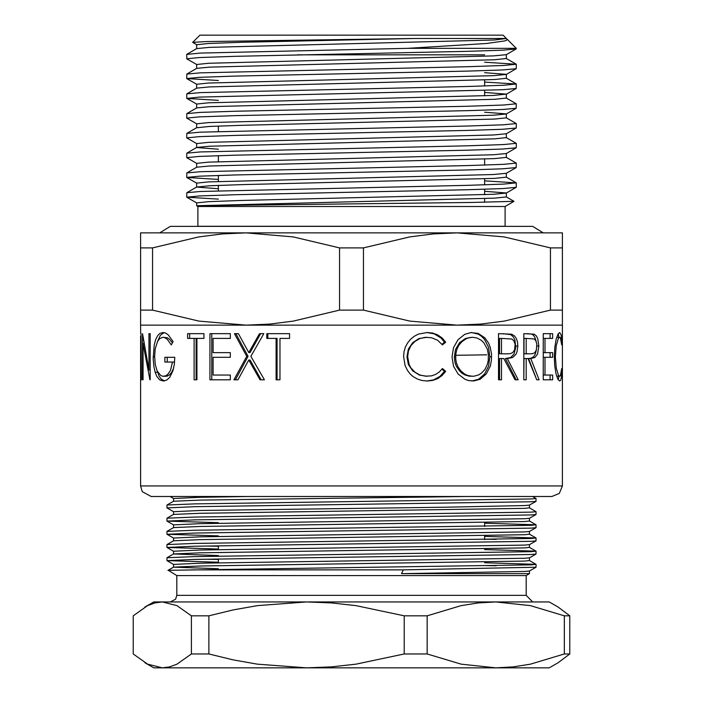 <?xml version="1.0" encoding="UTF-8"?>
<svg xmlns="http://www.w3.org/2000/svg" width="703" height="703" viewBox="0 0 703 703"><rect width="100%" height="100%" fill="white"/><g stroke="black" fill="none" stroke-linecap="round" stroke-linejoin="round"><path stroke-width="1.05" d="M144.906 607.067L153.781 601.944L162.279 601.944L154.888 602.884L147.577 605.635L133.183 615.802L133.183 653.992L147.595 664.168L162.279 667.85L169.669 666.91L176.971 664.159L191.374 653.992L208.844 653.992L208.844 615.802L191.374 615.802L176.963 605.626L162.279 601.944L306.543 601.944L257.412 605.599L233.044 609.976L208.844 615.802M427.16 615.802L404.243 615.802L356.017 605.652L331.306 602.884L306.543 601.944L495.764 601.944L478.348 602.884L461.106 605.635L427.16 615.802L427.16 653.992L461.142 664.168L495.764 667.85L513.19 666.91L530.422 664.159L564.368 653.992L569.817 653.992L569.817 615.802L564.368 615.802L530.387 605.626L495.764 601.944L549.219 601.944L558.094 607.067L569.817 615.802M191.374 615.802L191.374 653.992M404.243 615.802L404.243 653.992L427.16 653.992M208.844 653.992L233.044 659.818L257.412 664.194L306.543 667.85L331.306 666.91L356.017 664.142L404.243 653.992M564.368 615.802L564.368 653.992M569.817 653.992L558.094 662.727L549.219 667.85L153.781 667.85L144.906 662.727M529.447 571.012L529.447 573.674L526.152 575.581L176.848 575.581L168.289 570.344L531.204 564.861L536.002 564.342L484.631 562.778M191.418 569.869L403.337 569.869L401.483 573.674L524.79 571.469L529.412 571.038L536.002 567.233L403.337 569.869M484.631 565.581L496.23 565.783M536.038 564.386L536.002 567.233M176.848 575.581L176.848 595.353L526.152 595.353L532.742 601.944L495.764 601.944M306.543 601.944L170.258 601.944L175.618 599.184L176.848 595.353M178.826 667.85L306.543 667.85M529.447 573.674L401.483 573.674M536.038 498.48L536.002 501.327L531.204 501.757L194.757 506.696L166.963 507.874L166.998 505.026L194.757 503.893L531.204 498.954L536.038 498.48L532.637 496.494M536.038 511.661L536.002 514.508L531.204 514.939L194.757 519.877L166.963 521.055L166.998 518.208L194.757 517.074L531.204 512.135L536.038 511.661L529.447 507.83M536.038 524.842L536.002 527.689L531.204 528.12L194.757 533.059L166.963 534.236L166.998 531.389L194.757 530.255L531.204 525.317L536.002 524.798L484.631 523.234M218.369 546.222L206.77 546.011M536.038 538.023L536.002 540.871L531.204 541.301L194.757 546.24L166.963 547.417L166.998 544.57L194.757 543.437L531.204 538.498L536.002 537.98L484.631 536.415M218.369 559.403L206.77 559.193M536.038 551.205L536.002 554.052L531.204 554.482L194.757 559.421L166.963 560.599L166.998 557.751L194.757 556.618L531.204 551.679L536.002 551.161L484.631 549.597M529.447 557.831L529.447 560.581L524.79 561.056L200.355 565.994L173.553 567.172L218.369 568.692M529.447 544.649L529.447 547.4L524.79 547.874L200.355 552.813L173.553 553.99L218.369 555.511M529.447 531.468L529.447 534.218L524.79 534.693L200.355 539.632L173.588 540.765L166.998 544.57M529.447 518.287L529.447 521.037L524.79 521.512L200.355 526.45L173.588 527.584L166.998 531.389M529.447 505.105L529.447 507.856L524.79 508.331L200.355 513.269L173.588 514.403L166.998 518.208M466.687 496.494L200.355 500.088L173.553 501.265M248.194 496.494L200.355 497.32L173.553 498.497L170.047 496.494M536.002 501.327L529.412 505.132L524.79 505.562L445.421 507.206L200.355 510.501L173.553 511.679L166.963 507.874M536.002 514.508L529.412 518.313L524.79 518.744L200.355 523.682L173.553 524.86L166.998 521.099L218.369 522.663M536.002 527.689L529.412 531.494L524.79 531.925L200.355 536.864L173.553 538.041L166.998 534.28L218.369 535.844M536.002 540.871L529.412 544.676L524.79 545.106L200.355 550.045L173.553 551.222L166.998 547.461L218.369 549.025M536.002 554.052L529.412 557.857L524.79 558.287L200.355 563.226L173.553 564.404L166.998 560.643L218.369 562.207M484.631 539.219L496.23 539.421M218.369 126.048L218.369 131.461M218.369 155.635L218.369 161.637M218.369 175.407L218.369 181.409M218.369 185.364L218.369 190.777M196.62 68.384L196.62 64.483L208.413 63.244L493.532 55.889L506.292 54.693L516.266 48.885L516.266 48.331L407.819 48.331L200.337 53.077L186.734 54.368L186.813 58.867L196.62 64.527M516.187 48.982L502.663 50.177L468.005 51.354L234.995 56.302L199.274 57.532L186.734 58.771M196.62 202.886L196.62 205.742L197.938 206.506L505.062 206.506L513.998 201.348L471.52 202.49L196.62 205.742L494.587 198.184L506.38 196.954L506.38 193L484.631 191.295M506.38 196.902L513.998 201.348M516.266 48.331L507.162 39.227L506.512 40.299L504.613 40.932L486.362 43.472L407.819 48.331M152.533 310.102L198.852 321.139L246.05 325.137L140.6 325.137L140.6 310.102L152.533 310.102L152.533 247.904L140.6 247.904L140.6 310.102M140.6 247.904L140.6 232.869L246.05 232.869L222.297 233.897L198.8 236.876L152.533 247.904M562.4 310.102L562.4 247.904L550.467 247.904L550.467 310.102L562.4 310.102L562.4 325.137L456.95 325.137L480.703 324.109L504.2 321.13L550.467 310.102M550.467 247.904L504.148 236.867L456.95 232.869L562.4 232.869L562.4 247.904M363.433 310.102L363.433 247.904L339.567 247.904L339.567 310.102L363.433 310.102L409.752 321.139L456.95 325.137L246.05 325.137L269.803 324.109L293.3 321.13L339.567 310.102M339.567 247.904L293.248 236.867L246.05 232.869L456.95 232.869L433.197 233.897L409.7 236.876L363.433 247.904M140.618 335.999L140.6 485.949L562.4 485.949L562.4 325.137M140.6 378.012L140.618 375.138M140.6 325.137L140.67 333.688M246.735 356.298L234.433 333.688L238.44 333.688L248.809 352.563L259.53 333.688L263.845 333.688L250.909 356.298L264.39 379.822L260.057 379.822L248.809 360.024L237.939 379.822L233.941 379.822L246.735 356.298L248.045 356.298L235.9 333.688M209.96 379.822L209.96 333.688L230.285 333.688L230.285 338.424L213.062 338.424L213.062 352.616L230.285 352.616L230.285 357.344L213.062 357.344L213.062 375.094L230.285 375.094L230.285 379.822L209.96 379.822M196.919 338.424L203.932 338.424L203.932 333.688L187.622 333.688L187.622 338.424L194.133 338.424L194.133 379.822L196.919 379.822L196.919 338.424M172.525 362.08L164.88 362.08L164.88 357.344L174.757 357.344L174.335 364.295L172.973 370.736L169.695 377.397L166.576 380.182L163.342 381.008L159.704 379.875L156.699 376.158L155.17 372.282L153.939 366.966L153.201 358.662L154.185 345.12L155.75 339.329L157.613 335.7L159.862 333.424L162.973 332.51L165.627 333.081L168.307 334.865L173.158 341.561L171.286 344.927L167.296 339.408L164.818 337.677L162.911 337.238L159.607 338.653L157.534 341.447L155.231 348.969L154.625 356.553L155.284 364.462L157.156 370.912L160.829 375.534L162.982 376.246L165.723 375.806L167.885 374.277L170.451 370.507L172.525 362.08L174.564 362.08M149.88 379.822L143.087 343.6L143.087 379.822L142.489 379.822L142.489 333.688L148.966 369.998L148.966 333.688L150.161 333.688L150.161 379.822M142.489 379.822L143.087 379.822M141.066 379.822L141.066 333.688L141.382 379.822M559.702 332.51L561.205 334.874L561.697 344.927L560.37 337.695L559.316 337.326L558.244 338.697L556.258 345.674L555.414 356.799L556.266 367.933L558.323 375.015L559.412 376.219L560.405 375.806L561.697 368.583L561.46 377.203L560.73 380.103L559.711 381.008L557.795 379.128L556.02 373.741L554.702 365.261L554.315 356.491L554.808 347.08L556.196 339.233L557.989 334.11L559.702 332.51M543.278 379.822L543.278 333.688L552.62 333.688L552.62 338.424L544.957 338.424L544.957 352.616L552.62 352.616L552.62 357.344L544.957 357.344L544.957 375.094L552.62 375.094L552.62 379.822L543.278 379.822M523.849 379.822L523.849 333.688L534.078 334.18L536.266 335.814L537.716 338.477L538.876 346.025L537.531 354.101L534.851 357.555L530.809 358.53L539.148 379.822L536.749 379.822L528.067 358.53L526.204 358.53L526.204 379.822L523.849 379.822L524.016 358.53L526.204 358.53M498.532 379.822L498.532 333.688L511.529 334.18L514.394 335.814L516.31 338.477L517.496 342.027L517.856 346.025L517.083 351.685L516.072 354.101L512.54 357.555L507.311 358.53L518.225 379.822L515.035 379.822L503.823 358.53L501.476 358.53L501.476 379.822L498.532 379.822L499.596 379.822L499.596 358.53L501.476 358.53M451.985 356.957L453.523 347.66L457.969 339.698L464.639 334.364L470.79 332.572L478.145 333.433L484.789 337.8L488.585 343.161L490.29 347.335L491.529 354.33L491.432 360.296L490.299 366.078L486.274 373.943L480.167 379.251L473.796 380.964L468.743 380.595L464.911 379.304L458.198 374.058L453.549 366.254L451.985 356.957M427.275 332.51L432.626 333.073L437.67 334.874L442.125 337.941L445.684 342.15L442.433 344.927L437.582 340.252L431.44 337.695L425.078 337.326L419.779 338.618L414.849 341.473L410.93 345.674L408.443 350.955L407.643 356.799L409.102 364.549L410.947 367.933L415.007 372.23L419.963 375.015L425.605 376.219L431.642 375.806L435.737 374.321L439.375 371.843L442.433 368.583L445.684 371.333L442.117 375.516L437.688 378.618L432.661 380.437L427.327 381.008L422.02 380.508L417.485 379.128L413.039 376.553L410.148 373.926L407.371 370.279L404.998 365.261L403.636 356.491L404.058 351.693L405.376 347.08L407.582 342.95L410.657 339.233L414.26 336.271L418.382 334.11L427.275 332.51M280.005 338.424L289.539 338.424L289.539 333.688L266.815 333.688L266.815 338.424L276.121 338.424L276.121 379.822L280.005 379.822L280.005 338.424M160.372 496.494L542.628 496.494M562.4 485.949L559.316 493.409L551.855 496.494L151.145 496.494L142.287 491.669L140.6 485.949M549.219 232.869L456.95 232.869M246.05 232.869L153.781 232.869M197.938 206.506L197.938 226.278L505.062 226.278L505.062 206.506M516.187 187.385L502.663 188.58L468.005 189.757L234.995 194.705L199.274 195.935L186.734 197.174L186.813 192.675L200.337 191.48L468.005 185.355L503.726 184.124L516.266 182.885L516.266 187.288L506.292 193.097L493.532 194.292L241.981 200.408L208.413 201.647L196.62 202.877M516.187 167.613L502.663 168.808L468.005 169.985L234.995 174.933L199.274 176.163L186.734 177.402L186.813 172.903L200.337 171.708L468.005 165.583L503.726 164.353L516.266 163.114L516.187 167.613L506.292 173.325L493.532 174.52L208.413 181.875L196.62 183.114L196.62 187.068L218.369 188.764M516.187 147.841L502.663 149.036L468.005 150.214L234.995 155.161L199.274 156.391L186.734 157.63L186.813 153.131L200.337 151.936L468.005 145.811L503.726 144.581L516.266 143.342L516.266 147.744L506.292 153.553L493.532 154.748L208.413 162.103L196.62 163.342L196.62 167.244M516.187 128.069L502.663 129.264L468.005 130.442L234.995 135.389L199.274 136.619L186.734 137.858L186.813 133.359L200.337 132.164L468.005 126.039L503.726 124.809L516.266 123.57L516.266 127.972L506.292 133.781L493.532 134.976L208.413 142.331L196.62 143.57L196.62 147.472M516.187 108.297L502.663 109.492L468.005 110.67L234.995 115.617L199.274 116.847L186.734 118.086L186.813 113.587L200.337 112.392L234.995 111.215L468.005 106.267L503.726 105.037L516.266 103.798L516.187 108.297L506.292 114.009L493.532 115.204L208.413 122.559L196.62 123.798L196.62 127.753L209.468 126.452L241.981 125.275L494.587 119.097L506.38 117.867L506.38 113.912L484.631 112.208M484.631 92.436L506.38 94.14L493.532 95.432L208.413 102.787L196.62 104.026L196.62 107.928M516.187 68.753L502.663 69.948L468.005 71.126L234.995 76.073L199.274 77.304L186.734 78.543L186.813 74.043L200.337 72.848L468.005 66.723L503.726 65.493L516.266 64.254L516.266 68.657L506.292 74.465L493.532 75.66L208.413 83.016L196.62 84.255L196.62 88.156M484.631 72.664L506.38 74.369M196.62 44.755L192.719 42.382L206.497 41.6L414.401 38.445L241.981 42.233L208.413 43.472L196.62 44.711M186.734 78.543L218.369 80.537M186.734 98.315L186.813 93.815L200.337 92.62L468.005 86.495L503.726 85.265L516.266 84.026L516.187 88.525L502.663 89.72L199.274 97.076L186.813 98.411L218.369 100.309M186.734 118.086L196.62 123.842M186.734 137.858L196.62 143.614M186.734 157.63L196.62 163.386M186.734 177.402L218.369 179.397M186.734 197.174L218.369 199.169M516.266 182.885L484.631 180.891M516.266 163.114L506.38 157.358M516.266 143.342L506.38 137.586M516.266 123.57L506.38 117.814M516.266 103.798L506.38 98.042M516.266 84.026L484.631 82.031M516.266 64.254L484.631 62.259M506.38 38.762L507.162 39.227M414.401 38.445L506.38 38.445L494.587 40.009L209.468 47.365L196.708 48.56L186.813 54.272M506.38 54.641L506.38 58.551L494.587 59.781L209.468 67.137L196.708 68.332L186.813 74.043M506.38 74.413L506.38 78.323L494.587 79.553L209.468 86.908L196.708 88.103L186.813 93.815M506.38 94.14L506.38 98.095L494.587 99.325L209.468 106.68L196.708 107.875L186.813 113.587M506.38 133.728L506.38 137.639L494.587 138.869L209.468 146.224L196.708 147.419L186.813 153.131M196.62 147.525L218.369 149.221M506.38 153.5L506.38 157.41L494.587 158.641L209.468 165.996L196.708 167.191L186.813 172.903M506.38 173.272L506.38 177.182L494.587 178.413L241.981 184.59L209.468 185.768L196.62 187.068M192.648 42.417L199.916 35.15L503.084 35.15L506.38 38.445M455.649 355.305L486.704 354.822M427.037 337.238L418.918 338.618L412.643 342.713L408.364 349.11L406.94 356.799L408.381 364.549L412.758 370.947L419.524 375.174L427.301 376.272M407.643 356.799L406.94 356.799M441.959 369.154L444.507 371.333L439.973 376.395L433.558 379.91L426.774 381M445.684 371.333L444.507 371.333M426.923 332.519L434.155 333.802L440.992 337.941L444.507 342.15L441.976 344.338M445.684 342.15L444.507 342.15M491.599 356.737L489.85 356.737L488.567 366.061L484.604 373.934L478.55 379.251L471.889 380.982M471.511 332.528L478.348 334.18L481.652 336.386L484.516 339.426L488.55 347.335L489.85 356.737M472.513 337.238L465.562 338.371L459.604 342.598L455.553 349.356L454.305 356.939L455.017 362.686L456.317 366.228L459.375 370.753L461.959 373.17L464.797 374.91L469.244 376.184L474.112 376.193L478.717 374.892L481.502 373.152L484.973 369.383L487.355 364.374L488.207 360.63L488.427 354.874L487.337 349.119L483.884 342.783L481.441 340.437L477.17 338.038L472.513 337.238L469.314 337.607L466.203 338.732L461.924 341.658L458.989 345.111L456.871 349.356L455.772 354.013L455.676 358.873L456.326 362.686L458.075 367.054L460.737 370.753L464.762 374.128L467.741 375.507L472.513 376.272M454.305 356.939L455.606 356.939M503.093 333.688L510.756 334.646L513.375 337.001L514.939 340.155L515.73 347.669L514.016 354.101L510.527 357.555L505.369 358.53L516.134 379.822L515.035 379.822M511.986 334.32L509.983 334.32M517.856 346.025L515.782 346.025M507.311 358.53L505.369 358.53M505.343 353.864L510.035 353.671L512.636 352.642L514.578 349.936L515.106 344.022L513.735 340.647L511.775 339.031L501.476 338.424L501.476 353.802L507.294 353.864L499.596 353.802L499.596 338.424L501.476 338.424M501.476 353.802L499.596 353.802M526.784 333.688L531.222 334.022L533.085 334.918L534.728 337.001L536.196 341.605M534.429 334.32L532.136 334.32M538.876 346.025L536.934 346.025M536.169 350.63L535.211 354.101L533.568 356.729L531.363 358.117L528.568 358.53L536.749 379.822M530.809 358.53L528.568 358.53M528.559 353.864L524.016 353.802L524.016 338.424L526.204 338.424L526.204 353.802L531.943 353.811L534.702 352.853L536.407 349.936L536.802 344.022L535.765 340.647L534.069 338.925L526.204 338.424M526.204 353.802L524.016 353.802M550.106 333.688L550.106 338.424M544.957 338.424L543.278 338.424M544.957 352.616L543.278 352.616M550.106 352.616L550.106 357.344M544.957 357.344L543.278 357.344M544.957 375.094L543.278 375.094M550.106 375.094L550.106 379.822M559.667 337.238L556.723 337.326M555.414 356.799L554.324 356.799M556.644 376.131L559.711 376.272M561.961 371.333L561.451 371.333M558.955 376.272L558.217 379.857M558.235 333.688L558.964 337.238M561.961 342.15L561.46 342.15M143.913 343.6L143.087 343.6M150.161 333.688L148.966 333.688M150.161 369.998L148.966 369.998M172.402 342.923L169.599 339.408L167.437 337.827L162.911 337.238M163.509 376.272L166.927 376.167L169.485 374.91L171.831 372.142L173.738 367.801M167.209 362.08L167.209 357.344M164.52 380.903L161.04 378.952L159.142 376.158L157.375 371.377M155.17 372.282L157.63 372.282M153.175 356.737L154.625 356.737M157.472 341.579L160.451 335.129L164.159 332.624M194.133 338.424L196.102 338.424L196.102 379.822L196.919 379.822M189.669 338.424L189.669 333.688M211.735 379.822L211.735 333.688M248.809 352.563L250.101 352.563L260.672 333.688M261.2 379.822L250.101 360.024L248.809 360.024M235.408 379.822L248.045 356.298M267.878 338.424L267.878 333.688M277.061 379.822L277.061 338.424L276.121 338.424M297.299 54.878L484.631 54.878M218.369 545.809L218.369 549.702M218.369 558.99L218.369 562.883M484.631 522.557L484.631 526.45M484.631 535.739L484.631 539.632M166.998 505.026L173.588 501.221M536.002 524.798L529.447 521.011M536.002 537.98L529.447 534.192M166.998 557.751L173.588 553.946M536.002 551.161L529.447 547.373M536.002 564.342L529.447 560.555M167.92 570.405L173.588 567.128M526.152 575.581L526.152 595.353M173.553 564.404L173.553 567.172M173.553 551.222L173.553 553.99M173.553 538.041L173.553 540.783M173.553 524.86L173.553 527.601M173.553 511.679L173.553 514.42M173.553 498.497L173.553 501.239M484.631 202.288L484.631 198.65M484.631 194.696L484.631 189.283M484.631 184.88L484.631 178.878M484.631 165.108L484.631 159.106M484.631 95.836L484.631 90.423M484.631 86.021L484.631 80.019M196.62 202.93L186.813 197.271M196.62 183.158L186.813 177.499M506.292 94.237L516.187 88.525M196.62 104.07L186.813 98.411M196.62 84.298L186.813 78.639M186.813 192.675L196.708 186.963M516.187 182.789L506.38 177.13M186.813 133.359L196.708 127.647M516.187 83.929L506.38 78.27M516.187 64.158L506.38 58.498M506.828 38.981L506.38 38.727M196.62 44.702L196.62 48.612M543.226 232.869L532.742 226.41L170.258 226.41L159.774 232.869"/></g></svg>
